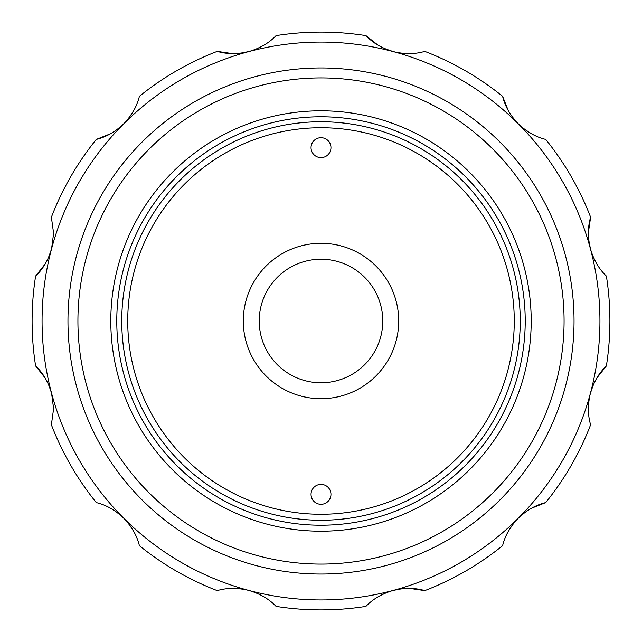 <?xml version="1.0" encoding="UTF-8"?>
<svg xmlns="http://www.w3.org/2000/svg" width="642" height="642" viewBox="0 0 642 642"><rect width="100%" height="100%" fill="white"/><g stroke="black" fill="none" stroke-linecap="round" stroke-linejoin="round"><path stroke-width="0.96" d="M321 121.755A199.245 199.245 0 0 0 121.755 321A199.245 199.245 0 0 0 321 520.245A199.245 199.245 0 0 0 520.245 321A199.245 199.245 0 0 0 321 121.755M525.22 321A204.22 204.22 0 0 0 321 116.78A204.22 204.22 0 0 0 116.78 321A204.22 204.22 0 0 0 321 525.22A204.22 204.22 0 0 0 525.22 321M531.199 321A210.199 210.199 0 0 0 321 110.801A210.199 210.199 0 0 0 110.801 321A210.199 210.199 0 0 0 321 531.199A210.199 210.199 0 0 0 531.199 321M564.077 321A243.077 243.077 0 0 1 321 564.077A243.077 243.077 0 0 1 77.923 321A243.077 243.077 0 0 1 321 77.923A243.077 243.077 0 0 1 564.077 321M321 574.036A253.036 253.036 0 0 1 67.964 321A253.036 253.036 0 0 1 321 67.964A253.036 253.036 0 0 1 574.036 321A253.036 253.036 0 0 1 321 574.036M259.232 321A61.768 61.768 0 0 0 321 382.768A61.768 61.768 0 0 0 382.768 321A61.768 61.768 0 0 0 321 259.232A61.768 61.768 0 0 0 259.232 321M398.706 321A77.706 77.706 0 0 1 321 398.706A77.706 77.706 0 0 1 243.294 321A77.706 77.706 0 0 1 321 243.294A77.706 77.706 0 0 1 398.706 321M330.959 147.66A9.959 9.959 0 0 1 321 157.619A9.959 9.959 0 0 1 311.041 147.66A9.959 9.959 0 0 1 321 137.701A9.959 9.959 0 0 1 330.959 147.66M330.959 494.34A9.959 9.959 0 0 1 321 504.299A9.959 9.959 0 0 1 311.041 494.34A9.959 9.959 0 0 1 321 484.381A9.959 9.959 0 0 1 330.959 494.34M127.734 321A193.266 193.266 0 0 1 321 127.734A193.266 193.266 0 0 1 514.266 321A193.266 193.266 0 0 1 321 514.266A193.266 193.266 0 0 1 127.734 321M96.308 502.598C106.099 504.925 115.255 510.141 123.762 518.238C115.255 510.141 106.099 504.925 96.308 502.598A288.9 288.9 0 0 1 51.384 424.787L53.607 408.665L51.569 393.193C48.262 381.958 42.942 372.866 35.615 365.924A288.9 288.9 0 0 1 35.615 276.076L45.068 264.111M48.816 256.776L51.569 248.807C48.262 260.042 42.942 269.134 35.615 276.076M53.607 233.335L51.569 248.807L53.607 233.335L51.384 217.213L53.607 233.335M593.184 385.224L590.431 393.193A278.941 278.941 0 0 0 590.431 248.807C587.679 237.42 587.735 226.891 590.616 217.213A288.9 288.9 0 0 0 545.692 139.402C535.901 137.075 526.745 131.859 518.238 123.762C510.157 115.279 504.941 106.131 502.598 96.308A288.9 288.9 0 0 0 424.787 51.384C415.141 54.265 404.612 54.329 393.193 51.569C381.958 48.262 372.866 42.942 365.924 35.615A288.9 288.9 0 0 0 276.076 35.615C269.167 42.926 260.074 48.246 248.807 51.569C237.42 54.321 226.891 54.265 217.213 51.384A288.9 288.9 0 0 0 139.402 96.308C137.075 106.099 131.859 115.255 123.762 123.762C115.279 131.843 106.131 137.059 96.308 139.402A288.9 288.9 0 0 0 51.384 217.213M51.569 393.193A278.941 278.941 0 0 0 123.762 518.238C131.859 526.745 137.075 535.901 139.402 545.692A288.9 288.9 0 0 0 217.213 590.616C226.859 587.735 237.388 587.671 248.807 590.431A278.941 278.941 0 0 0 518.238 518.238C526.721 510.157 535.869 504.941 545.692 502.598A288.9 288.9 0 0 0 590.616 424.787C587.735 415.141 587.671 404.612 590.431 393.193C593.738 381.958 599.058 372.866 606.385 365.924A288.9 288.9 0 0 0 606.385 276.076C599.074 269.167 593.754 260.074 590.431 248.807A278.941 278.941 0 0 0 51.569 248.807A278.941 278.941 0 0 0 51.569 393.193L48.816 385.224M35.615 365.924L45.068 377.889M96.308 139.402L110.48 133.769M117.39 129.291L123.762 123.762M217.213 51.384L232.3 53.591M240.525 53.166L248.807 51.569M129.291 117.39L133.721 110.568M365.924 35.615L377.889 45.068M385.224 48.816L393.193 51.569M256.776 48.816L264.022 45.125M502.598 96.308L508.231 110.48M512.709 117.39L518.238 123.762M401.475 53.166L409.596 53.599M590.616 217.213L588.409 232.3M588.834 240.525L590.431 248.807M524.61 129.291L531.432 133.721M606.385 365.924L596.932 377.889M593.184 256.776L596.875 264.022M524.61 512.709L518.238 518.238A278.941 278.941 0 0 0 590.431 393.193M588.834 401.475L588.401 409.596M129.291 524.61L133.721 531.432M240.525 588.834L232.404 588.401M123.762 518.238A278.941 278.941 0 0 0 248.807 590.431C260.042 593.738 269.134 599.058 276.076 606.385A288.9 288.9 0 0 0 365.924 606.385C372.833 599.074 381.926 593.754 393.193 590.431C404.58 587.679 415.109 587.735 424.787 590.616A288.9 288.9 0 0 0 502.598 545.692C504.925 535.901 510.141 526.745 518.238 518.238M385.224 593.184L377.978 596.875M545.692 502.598L531.52 508.231M512.709 524.61L508.279 531.432M424.787 590.616L409.7 588.409M401.475 588.834L393.193 590.431"/></g></svg>
